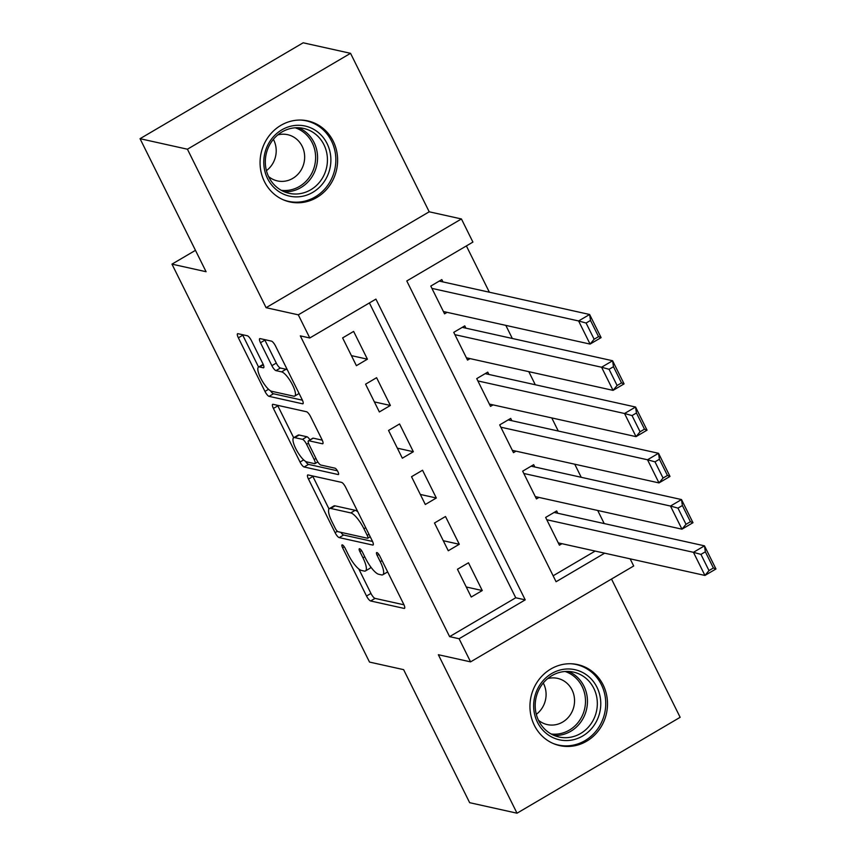 <?xml version="1.0" encoding="UTF-8"?>
<svg xmlns="http://www.w3.org/2000/svg" width="856" height="856" viewBox="0 0 856 856"><rect width="100%" height="100%" fill="white"/><g stroke="black" fill="none" stroke-linecap="round" stroke-linejoin="round"><path stroke-width="1.28" d="M342.304 544.876A3.659 1.006 -120.4 0 0 342.026 544.898A3.659 1.006 -120.4 0 0 342.582 547.765L366.529 596.022A5.222 1.445 -120.4 0 0 370.648 600.976L404.128 608.413A5.222 1.445 -120.4 0 0 404.524 608.37A5.222 1.445 -120.4 0 0 403.732 604.283L379.775 556.025A3.659 1.006 -120.4 0 0 376.897 552.559A3.659 1.006 -120.4 0 0 376.629 552.58A3.659 1.006 -120.4 0 0 377.175 555.448L380.278 561.686A16.713 4.601 -120.4 0 1 382.793 574.772A16.713 4.601 -120.4 0 1 381.541 574.9L378.748 574.28A16.713 4.601 -120.4 0 1 365.576 558.422L362.484 552.184A3.659 1.006 -120.4 0 0 359.606 548.717A3.659 1.006 -120.4 0 0 359.327 548.739A3.659 1.006 -120.4 0 0 359.873 551.606L362.976 557.845A16.713 4.601 -120.4 0 1 365.491 570.931A16.713 4.601 -120.4 0 1 364.239 571.059L361.446 570.438A16.713 4.601 -120.4 0 1 348.285 554.581L345.182 548.343A3.659 1.006 -120.4 0 0 342.304 544.876M264.451 181.633A41.495 38.638 102.5 0 0 289.842 201.93A41.495 38.638 102.5 0 0 329.421 185.859A41.495 38.638 102.5 0 0 333.23 141.208A41.495 38.638 102.5 0 0 307.839 120.91A41.495 38.638 102.5 0 0 268.26 136.981A41.495 38.638 102.5 0 0 264.451 181.633M534.337 725.321A41.495 38.638 102.5 0 0 559.728 745.608A41.495 38.638 102.5 0 0 599.307 729.547A41.495 38.638 102.5 0 0 603.116 684.886A41.495 38.638 102.5 0 0 577.725 664.598A41.495 38.638 102.5 0 0 538.157 680.659A41.495 38.638 102.5 0 0 534.337 725.321M251.471 340.731A5.222 1.445 -120.4 0 0 247.363 335.777L237.968 333.69A5.222 1.445 -120.4 0 0 237.572 333.722A5.222 1.445 -120.4 0 0 238.364 337.82L264.964 391.406A5.222 1.445 -120.4 0 0 269.084 396.36L302.564 403.797A5.222 1.445 -120.4 0 0 302.949 403.765A5.222 1.445 -120.4 0 0 302.168 399.666L275.557 346.081A5.222 1.445 -120.4 0 0 271.448 341.127L260.096 338.601A5.222 1.445 -120.4 0 0 259.71 338.644A5.222 1.445 -120.4 0 0 260.492 342.732L271.876 365.673A5.222 1.445 -120.4 0 0 275.996 370.627L281.624 371.868A13.974 3.852 -120.4 0 1 291.832 383.595A13.974 3.852 -120.4 0 1 294.731 396.06A13.974 3.852 -120.4 0 1 293.683 396.168L271.641 391.278A13.974 3.852 -120.4 0 1 261.433 379.55A13.974 3.852 -120.4 0 1 258.533 367.085A13.974 3.852 -120.4 0 1 259.582 366.978L263.252 367.791A5.222 1.445 -120.4 0 0 263.648 367.748A5.222 1.445 -120.4 0 0 262.856 363.661L251.471 340.731M140.042 138.693L303.163 42.8L350.543 53.318L187.421 149.212L140.042 138.693L206.082 271.716L171.97 264.14L369.503 662.073L403.615 669.649L469.655 802.682L517.024 813.2L438.358 654.722L470.575 661.87L459.084 638.737L449.614 636.639L300.317 335.873L309.786 337.981L298.305 314.837L461.427 218.954L472.908 242.088L406.782 280.961L556.079 581.727L604.646 553.179M187.421 149.212L266.088 307.689L298.305 314.837M308.085 474.941A5.222 1.445 -120.4 0 0 307.689 474.973A5.222 1.445 -120.4 0 0 308.481 479.071L335.081 532.657A5.222 1.445 -120.4 0 0 339.201 537.611L372.681 545.047A5.222 1.445 -120.4 0 0 373.066 545.015A5.222 1.445 -120.4 0 0 372.285 540.917L345.674 487.332A5.222 1.445 -120.4 0 0 341.565 482.377L308.085 474.941M300.028 462.037L273.417 408.44A5.222 1.445 -120.4 0 1 272.636 404.353A5.222 1.445 -120.4 0 1 273.021 404.31L306.502 411.747A5.222 1.445 -120.4 0 1 310.621 416.701L322.006 439.642A5.222 1.445 -120.4 0 1 322.787 443.729A5.222 1.445 -120.4 0 1 322.402 443.772L308.823 440.754A5.222 1.445 -120.4 0 0 308.428 440.797A5.222 1.445 -120.4 0 0 309.219 444.885L316.774 460.1A5.222 1.445 -120.4 0 0 320.882 465.054L335.017 468.189A3.659 1.006 -120.4 0 1 337.692 471.26A3.659 1.006 -120.4 0 1 338.452 474.524A3.659 1.006 -120.4 0 1 338.174 474.545L304.137 466.991A5.222 1.445 -120.4 0 1 300.028 462.037L303.666 459.897M517.024 813.2L680.145 717.307L611.505 579.03M442.959 281.913L441.803 279.591L430.782 286.075L444.564 313.842L447.11 312.344M465.921 328.18L464.776 325.869L453.755 332.342L467.536 360.109L470.083 358.611M488.894 374.447L487.749 372.135L476.728 378.62L490.509 406.375L493.045 404.888M511.867 420.724L510.711 418.413L499.69 424.886L513.472 452.653L516.018 451.155M534.829 466.991L533.684 464.68L522.663 471.164L536.445 498.92L538.991 497.432M457.457 569.261L471.239 597.028L482.26 590.544L468.478 562.788L457.457 569.261M434.484 522.995L448.266 550.75L459.287 544.277L445.505 516.51L434.484 522.995M411.522 476.717L425.304 504.484L436.325 497.999L422.543 470.244L411.522 476.717M388.549 430.45L402.331 458.206L413.352 451.733L399.57 423.966L388.549 430.45M365.576 384.173L379.358 411.939L390.379 405.466L376.597 377.699L365.576 384.173M449.614 636.639L515.74 597.766L369.396 302.938M367.417 359.188L353.635 331.422L342.614 337.906L356.396 365.673L367.417 359.188L351.409 355.636M604.208 523.572L597.702 510.465M581.235 477.295L574.74 464.198M558.273 431.028L551.767 417.921M535.3 384.761L528.794 371.654M512.327 338.484L505.832 325.387M489.365 292.217L466.381 245.929M553.126 575.788L595.166 551.071M557.802 513.268L556.657 510.946L545.636 517.431L559.417 545.197L561.953 543.699M195.468 250.337L171.97 264.14M266.088 307.689L429.209 211.796L350.543 53.318M429.209 211.796L461.427 218.954M630.144 558.84L633.697 565.987L470.575 661.87M459.084 638.737L525.22 599.863L375.912 299.108L309.786 337.981M515.74 597.766L525.22 599.863M482.26 590.544L466.263 586.991M459.287 544.277L443.29 540.725M436.325 497.999L420.317 494.447M413.352 451.733L397.355 448.18M390.379 405.466L374.382 401.903M365.491 570.931L369.899 568.341A16.713 4.601 -120.4 0 0 370.723 566.897M382.793 574.772L387.201 572.183A16.713 4.601 -120.4 0 0 387.608 571.808M358.803 568.973L370.948 593.433A5.222 1.445 -120.4 0 0 375.056 598.387L403.979 604.807M340.816 532.314A5.222 1.445 -120.4 0 0 343.609 535.021L372.531 541.452M312.633 475.947A5.222 1.445 -120.4 0 0 312.889 476.471L329.004 508.956M335.21 528.238A3.659 1.006 -120.4 0 0 338.088 531.715L367.47 538.242A3.659 1.006 -120.4 0 0 367.748 538.21A3.659 1.006 -120.4 0 0 367.203 535.342L363.928 528.762A16.713 4.601 -120.4 0 0 350.767 512.905L330.673 508.443A16.713 4.601 -120.4 0 0 329.421 508.571A16.713 4.601 -120.4 0 0 331.935 521.657L335.21 528.238M357.819 511.781A16.713 4.601 -120.4 0 0 355.176 510.315L350.767 512.905M329.421 508.571L333.829 505.982A16.713 4.601 -120.4 0 1 335.081 505.853L355.176 510.315M317.811 461.93L314.955 463.61A5.222 1.445 -120.4 0 1 314.559 463.642L306.79 461.919A13.974 3.852 -120.4 0 1 296.583 450.203A13.974 3.852 -120.4 0 1 293.683 437.726L298.091 435.137A13.974 3.852 -120.4 0 1 299.14 435.03L294.731 437.619A13.974 3.852 -120.4 0 0 293.683 437.726L277.825 405.851L273.417 408.44M322.252 440.166L313.232 438.165A5.222 1.445 -120.4 0 0 312.836 438.197L308.428 440.797M337.446 470.811L308.545 464.401L304.137 466.991M314.955 463.61A5.222 1.445 -120.4 0 0 314.163 459.522L306.609 444.307A5.222 1.445 -120.4 0 0 302.5 439.353L294.731 437.619M309.979 439.877A5.222 1.445 -120.4 0 0 306.908 436.753L302.5 439.353M299.14 435.03L306.908 436.753M305.539 461.373A5.222 1.445 -120.4 0 0 308.545 464.401M263.199 364.389A13.974 3.852 -120.4 0 0 262.942 364.495L258.533 367.085M287.381 369.888A13.974 3.852 -120.4 0 0 286.032 369.278L281.624 371.868M264.654 339.618A5.222 1.445 -120.4 0 0 264.9 340.142L276.285 363.072A5.222 1.445 -120.4 0 0 280.404 368.026L286.032 369.278M270.517 390.807A5.222 1.445 -120.4 0 0 273.492 393.771L302.414 400.201M242.516 334.696A5.222 1.445 -120.4 0 0 242.772 335.22L258.576 367.064M546.781 519.742L693.446 552.313L704.467 545.839L715.958 568.973L704.937 575.446L558.262 542.875M554.11 512.444L704.467 545.839L705.355 551.799L700.946 554.388L708.982 570.588L713.39 567.988L705.355 551.799M708.982 570.588L704.937 575.446L693.446 552.313L700.946 554.388M713.39 567.988L715.958 568.973M596.974 687.272A35.909 33.438 -77.5 0 1 582.711 736A35.909 33.438 -77.5 0 1 537.45 722.261A35.909 33.438 -77.5 0 1 551.703 673.533A35.909 33.438 -77.5 0 1 596.974 687.272M538.713 720.752A33.256 30.955 102.5 0 0 559.054 737.016A33.256 30.955 102.5 0 0 590.768 724.144A33.256 30.955 102.5 0 0 593.818 688.363A33.256 30.955 102.5 0 0 573.477 672.099A33.256 30.955 102.5 0 0 541.762 684.971A33.256 30.955 102.5 0 0 538.713 720.752M543.271 683.013A23.679 22.042 -77.5 0 1 543.592 683.634A23.679 22.042 -77.5 0 1 536.316 714.343M538.445 720.217A23.679 22.042 102.5 0 0 547.294 724.593A23.679 22.042 102.5 0 0 569.871 715.423A23.679 22.042 102.5 0 0 572.054 689.947A23.679 22.042 102.5 0 0 557.566 678.369A23.679 22.042 102.5 0 0 547.69 678.594M553.126 743.457A41.227 38.392 102.5 0 0 558.273 745.02A41.227 38.392 102.5 0 0 597.595 729.055A41.227 38.392 102.5 0 0 601.383 684.682A41.227 38.392 102.5 0 0 576.152 664.513A41.227 38.392 102.5 0 0 570.824 663.753M325.633 179.386A35.909 33.438 -77.5 0 1 279.302 191.851A35.909 33.438 -77.5 0 1 269.019 142.781A35.909 33.438 -77.5 0 1 315.34 130.315A35.909 33.438 -77.5 0 1 325.633 179.386M270.164 143.926A33.256 30.955 102.5 0 0 289.168 193.328A33.256 30.955 102.5 0 0 322.584 177.813A33.256 30.955 102.5 0 0 303.58 128.411A33.256 30.955 102.5 0 0 270.164 143.926M273.385 139.325A23.679 22.042 -77.5 0 1 272.754 163.549A23.679 22.042 -77.5 0 1 266.43 170.654M268.559 176.529A23.679 22.042 102.5 0 0 277.408 180.905A23.679 22.042 102.5 0 0 301.205 169.863A23.679 22.042 102.5 0 0 287.68 134.692A23.679 22.042 102.5 0 0 277.804 134.906M283.24 199.769A41.227 38.392 102.5 0 0 288.386 201.331A41.227 38.392 102.5 0 0 329.828 182.093A41.227 38.392 102.5 0 0 306.266 120.835A41.227 38.392 102.5 0 0 300.938 120.065M523.808 473.475L670.483 506.046L681.504 499.562L692.986 522.706L681.965 529.179L535.3 496.608M531.148 466.178L681.504 499.562L682.382 505.522L677.973 508.122L686.009 524.311L690.418 521.721L682.382 505.522M686.009 524.311L681.965 529.179L670.483 506.046L677.973 508.122M690.418 521.721L692.986 522.706M500.846 427.198L647.51 459.768L658.532 453.295L670.013 476.428L658.992 482.912L512.327 450.342M508.175 419.9L658.532 453.295L659.409 459.255L655 461.844L663.047 478.044L667.455 475.455L659.409 459.255M663.047 478.044L658.992 482.912L647.51 459.768L655 461.844M667.455 475.455L670.013 476.428M477.873 380.931L624.538 413.502L635.559 407.028L647.05 430.161L636.029 436.635L489.354 404.064M485.202 373.633L635.559 407.028L636.447 412.988L632.038 415.577L640.074 431.766L644.482 429.177L636.447 412.988M640.074 431.766L636.029 436.635L624.538 413.502L632.038 415.577M644.482 429.177L647.05 430.161M454.9 334.664L601.575 367.235L612.596 360.75L624.077 383.884L613.057 390.368L466.392 357.797M462.24 327.356L612.596 360.75L613.474 366.71L609.065 369.3L617.101 385.5L621.51 382.91L613.474 366.71M617.101 385.5L613.057 390.368L601.575 367.235L609.065 369.3M621.51 382.91L624.077 383.884M431.938 288.386L578.603 320.957L589.624 314.484L601.105 337.617L590.084 344.091L443.419 311.52M439.267 281.089L589.624 314.484L590.501 320.444L586.093 323.033L594.139 339.233L598.547 336.633L590.501 320.444M594.139 339.233L590.084 344.091L578.603 320.957L586.093 323.033M598.547 336.633L601.105 337.617M344.262 546.77L342.582 547.765M378.855 554.453L377.175 555.448M361.564 550.611L359.873 551.606M364.774 556.796L362.976 557.845M382.065 560.637L380.278 561.686M404.749 608.049L404.128 608.413M375.056 598.387L370.648 600.976M370.948 593.433L366.529 596.022M373.291 544.684L372.681 545.047M343.609 535.021L339.201 537.611M337.403 531.298L335.081 532.657M312.889 476.471L308.481 479.071M368.99 534.294L367.203 535.342M365.726 527.703L363.928 528.762M335.081 505.853L330.673 508.443M323.022 443.408L322.402 443.772M313.232 438.165L308.823 440.754M315.96 458.463L314.163 459.522M308.502 443.194L306.609 444.307M263.873 367.427L263.252 367.791M263.348 364.763L259.582 366.978M280.404 368.026L275.996 370.627M276.285 363.072L271.876 365.673M264.9 340.142L260.492 342.732M303.174 403.433L302.564 403.797M273.492 393.771L269.084 396.36M268.559 389.298L264.964 391.406M242.772 335.22L238.364 337.82M568.438 671.436A33.256 30.955 -77.5 0 1 583.942 686.17A33.256 30.955 -77.5 0 1 582.38 719.693A33.256 30.955 -77.5 0 1 554.217 735.486M551.189 734.009A32.164 29.939 102.5 0 0 579.972 719.885A32.164 29.939 102.5 0 0 582.101 686.491A32.164 29.939 102.5 0 0 565.078 671.489M298.551 127.747A33.256 30.955 -77.5 0 1 312.718 175.619A33.256 30.955 -77.5 0 1 284.331 191.798M281.303 190.332A32.164 29.939 102.5 0 0 310.921 174.859A32.164 29.939 102.5 0 0 295.192 127.801M370.22 536.755L367.748 538.21M299.097 393.493L294.731 396.06M576.152 664.513L573.402 663.903M558.273 745.02L555.523 744.41M306.266 120.835L303.516 120.225M288.386 201.331L285.637 200.721"/></g></svg>
